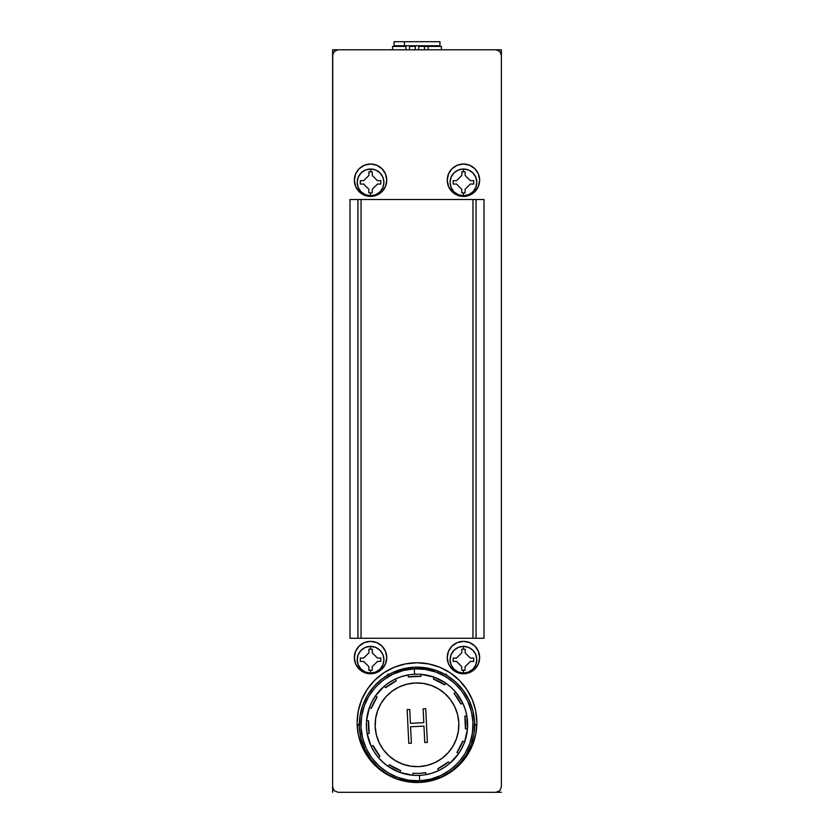 <?xml version="1.0" encoding="UTF-8"?>
<svg xmlns="http://www.w3.org/2000/svg" width="834" height="834" viewBox="0 0 834 834"><rect width="100%" height="100%" fill="white"/><g stroke="black" fill="none" stroke-linecap="round" stroke-linejoin="round"><path stroke-width="1.25" d="M332.62 49.8L332.62 55.2L332.62 49.8L501.38 49.8L501.38 55.2L501.38 49.8L338.02 49.8L335.018 50.707L332.724 54.147L332.62 792.3L332.62 55.2L334.205 51.385L338.02 49.8L332.62 49.8M338.02 792.3L501.38 792.3L338.02 792.3L334.205 790.715L338.02 792.3M501.38 786.9L501.38 55.2L501.38 786.9L499.795 790.715L501.38 786.9M405.147 46.423L405.147 45.745L405.147 46.423M394.055 41.7L439.945 41.7L394.055 41.7L394.055 45.745L404.448 45.745L404.448 41.7L404.448 45.745L394.055 45.745M439.945 45.745L404.448 45.745L439.945 45.745L439.945 41.7M409.504 49.8L409.504 46.423L415.311 46.423L409.504 46.423L409.504 49.8L405.918 49.8L405.918 46.423L392.564 46.423L392.564 49.8M405.918 49.8L405.918 46.423L392.626 46.423M441.374 46.423L418.689 46.423L424.496 46.423L424.496 49.8L424.496 46.423L428.082 46.423L428.082 49.8L424.496 49.8M418.689 49.8L418.689 46.423L418.689 49.8M441.436 49.8L441.436 46.423L428.082 46.423L428.082 49.8M415.311 46.423L415.311 49.8L415.311 46.423M357.942 638.26L357.942 199.514L357.942 638.26M361.049 199.514L361.049 638.26L361.049 199.514M476.058 638.26L476.058 199.514L476.058 638.26M484.012 199.514L484.012 638.26L349.988 638.26L349.988 199.514L484.012 199.514L484.012 638.26L349.988 638.26L349.988 199.514L484.012 199.514M479.644 180.207A16.2 16.2 0 0 1 463.443 196.407A16.2 16.2 0 0 1 447.243 180.207L448.473 174.014L451.986 168.76L457.24 165.247L463.443 164.006L469.636 165.247L474.89 168.76L478.403 174.014L479.644 180.207L478.403 186.409L474.89 191.664L469.636 195.177L463.443 196.407L457.24 195.177L451.986 191.664L448.473 186.409L447.243 180.207A16.2 16.2 0 0 1 463.443 164.006A16.2 16.2 0 0 1 479.644 180.207M479.644 657.567A16.2 16.2 0 0 1 463.443 673.768A16.2 16.2 0 0 1 447.243 657.567L448.473 651.375L451.986 646.11L457.24 642.607L463.443 641.367L469.636 642.607L474.89 646.11L478.403 651.375L479.644 657.567L478.403 663.77L474.89 669.024L469.636 672.538L463.443 673.768L457.24 672.538L451.986 669.024L448.473 663.77L447.243 657.567A16.2 16.2 0 0 1 463.443 641.367A16.2 16.2 0 0 1 479.644 657.567M386.757 180.207A16.2 16.2 0 0 1 370.557 196.407A16.2 16.2 0 0 1 354.356 180.207L355.597 174.014L359.11 168.76L364.364 165.247L370.557 164.006L376.759 165.247L382.014 168.76L385.527 174.014L386.757 180.207L385.527 186.409L382.014 191.664L376.759 195.177L370.557 196.407L364.364 195.177L359.11 191.664L355.597 186.409L354.356 180.207A16.2 16.2 0 0 1 370.557 164.006A16.2 16.2 0 0 1 386.757 180.207M386.757 657.567A16.2 16.2 0 0 1 370.557 673.768A16.2 16.2 0 0 1 354.356 657.567L355.597 651.375L359.11 646.11L364.364 642.607L370.557 641.367L376.759 642.607L382.014 646.11L385.527 651.375L386.757 657.567L385.527 663.77L382.014 669.024L376.759 672.538L370.557 673.768L364.364 672.538L359.11 669.024L355.597 663.77L354.356 657.567A16.2 16.2 0 0 1 370.557 641.367A16.2 16.2 0 0 1 386.757 657.567M357.129 722.64A59.871 59.871 0 0 1 417 662.769A59.871 59.871 0 0 1 476.871 722.64L475.724 734.316L472.315 745.554L466.779 755.906L459.336 764.976L450.266 772.42L439.914 777.955L428.676 781.364L417 782.511L405.324 781.364L394.086 777.955L383.734 772.42L374.664 764.976L367.221 755.906L361.685 745.554L358.276 734.316L357.129 722.64L358.276 710.964L361.685 699.726L367.221 689.374L374.664 680.304L383.734 672.861L394.086 667.325L405.324 663.916L417 662.769L428.676 663.916L439.914 667.325L450.266 672.861L459.336 680.304L466.779 689.374L472.315 699.726L475.724 710.964L476.871 722.64A59.871 59.871 0 0 1 417 782.511A59.871 59.871 0 0 1 357.129 722.64M332.62 786.9L334.205 790.715L332.62 786.9M495.98 792.3L499.795 790.715L495.98 792.3M501.38 55.2L499.795 51.385L495.98 49.8L499.795 51.385L501.38 55.2M379.564 644.098L378.709 643.567M361.56 671.036L362.112 671.391M364.364 672.538L367.398 673.455M373.715 673.455L376.759 672.538M384.026 666.574L385.527 663.77M373.715 164.319L370.557 164.006M384.026 189.214L385.527 186.409M472.44 671.036L471.888 671.391M469.636 672.538L466.602 673.455M460.285 673.455L457.24 672.538M449.974 666.574L448.473 663.77M454.436 644.098L455.291 643.567M449.974 189.214L448.473 186.409M460.285 164.319L463.443 164.006M472.951 638.26L472.951 199.514L472.951 638.26M380.846 658.036L377.427 658.026L380.846 658.036L380.825 661.414L380.846 658.036L380.825 661.414L377.5 661.404L372.225 666.637L372.204 670.265L368.837 670.255L370.515 670.265L370.504 673.09A13.365 13.365 0 0 1 357.192 659.673A13.365 13.365 0 0 1 370.609 646.36L370.598 649.196L372.287 649.206L370.598 649.196L370.609 646.36A13.365 13.365 0 0 1 383.921 659.777A13.365 13.365 0 0 1 370.504 673.09L370.515 670.265L372.204 670.265L372.225 666.637L377.5 661.404L380.252 661.414M377.427 658.026L372.277 652.834L372.287 650.061L372.277 652.834L377.427 658.026M360.278 661.414L363.676 661.414L360.278 661.414L360.288 658.047L360.278 661.414L360.288 658.047L363.624 658.057L368.899 652.824L368.909 649.196L370.598 649.196L368.909 649.196L368.899 652.824L363.624 658.057L360.861 658.047M363.676 661.414L368.847 666.627L368.837 669.4L368.847 666.627L363.676 661.414M370.504 673.09A13.365 13.365 0 0 1 357.192 659.673A13.365 13.365 0 0 1 370.609 646.36A13.365 13.365 0 0 1 383.921 659.777A13.365 13.365 0 0 1 370.504 673.09L375.623 672.1L379.97 669.212L382.889 664.896L383.921 659.777L382.931 654.659L380.043 650.311L375.727 647.403L370.609 646.36L365.49 647.361L361.143 650.239L358.234 654.565L357.192 659.673L358.193 664.792L361.07 669.139L365.396 672.058L370.504 673.09M473.722 658.036L470.313 658.026L473.722 658.036L473.712 661.414L473.722 658.036L473.712 661.414L470.376 661.404L465.101 666.637L465.091 670.265L461.713 670.255L463.402 670.265L463.391 673.09A13.365 13.365 0 0 1 450.079 659.673A13.365 13.365 0 0 1 463.495 646.36L463.485 649.196L465.163 649.206L463.485 649.196L463.495 646.36A13.365 13.365 0 0 1 476.808 659.777A13.365 13.365 0 0 1 463.391 673.09L463.402 670.265L465.091 670.265L465.101 666.637L470.376 661.404L473.139 661.414M470.313 658.026L465.153 652.834L465.163 650.061L465.153 652.834L470.313 658.026M453.154 661.414L456.552 661.414L453.154 661.414L453.175 658.047L453.154 661.414L453.175 658.047L456.5 658.057L461.775 652.824L461.796 649.196L463.485 649.196L461.796 649.196L461.775 652.824L456.5 658.057L453.748 658.047M456.552 661.414L461.723 666.627L461.713 669.4L461.723 666.627L456.552 661.414M463.391 673.09A13.365 13.365 0 0 1 450.079 659.673A13.365 13.365 0 0 1 463.495 646.36A13.365 13.365 0 0 1 476.808 659.777A13.365 13.365 0 0 1 463.391 673.09L468.51 672.1L472.857 669.212L475.766 664.896L476.808 659.777L475.807 654.659L472.93 650.311L468.604 647.403L463.495 646.36L458.377 647.361L454.03 650.239L451.111 654.565L450.079 659.673L451.069 664.792L453.957 669.139L458.273 672.058L463.391 673.09M380.846 180.686L377.427 180.665L380.846 180.686L380.825 184.053L380.846 180.686L380.825 184.053L377.5 184.043L372.225 189.276L372.204 192.904L368.837 192.894L370.515 192.904L370.504 195.74A13.365 13.365 0 0 1 357.192 182.323A13.365 13.365 0 0 1 370.609 169.01L370.598 171.835L372.287 171.846L370.598 171.835L370.609 169.01A13.365 13.365 0 0 1 383.921 182.417A13.365 13.365 0 0 1 370.504 195.74L370.515 192.904L372.204 192.904L372.225 189.276L377.5 184.043L380.252 184.053M377.427 180.665L372.277 175.474L372.287 172.701L372.277 175.474L377.427 180.665M360.278 184.053L363.676 184.053L360.278 184.053L360.288 180.686L360.278 184.053L360.288 180.686L363.624 180.697L368.899 175.463L368.909 171.835L370.598 171.835L368.909 171.835L368.899 175.463L363.624 180.697L360.861 180.686M363.676 184.053L368.847 189.266L368.837 192.039L368.847 189.266L363.676 184.053M370.504 195.74A13.365 13.365 0 0 1 357.192 182.323A13.365 13.365 0 0 1 370.609 169.01A13.365 13.365 0 0 1 383.921 182.417A13.365 13.365 0 0 1 370.504 195.74L375.623 194.739L379.97 191.862L382.889 187.535L383.921 182.417L382.931 177.308L380.043 172.961L375.727 170.042L370.609 169.01L365.49 170L361.143 172.888L358.234 177.204L357.192 182.323L358.193 187.442L361.07 191.789L365.396 194.697L370.504 195.74M473.722 180.686L470.313 180.665L473.722 180.686L473.712 184.053L473.722 180.686L473.712 184.053L470.376 184.043L465.101 189.276L465.091 192.904L461.713 192.894L463.402 192.904L463.391 195.74A13.365 13.365 0 0 1 450.079 182.323A13.365 13.365 0 0 1 463.495 169.01L463.485 171.835L465.163 171.846L463.485 171.835L463.495 169.01A13.365 13.365 0 0 1 476.808 182.417A13.365 13.365 0 0 1 463.391 195.74L463.402 192.904L465.091 192.904L465.101 189.276L470.376 184.043L473.139 184.053M470.313 180.665L465.153 175.474L465.163 172.701L465.153 175.474L470.313 180.665M453.154 184.053L456.552 184.053L453.154 184.053L453.175 180.686L453.154 184.053L453.175 180.686L456.5 180.697L461.775 175.463L461.796 171.835L463.485 171.835L461.796 171.835L461.775 175.463L456.5 180.697L453.748 180.686M456.552 184.053L461.723 189.266L461.713 192.039L461.723 189.266L456.552 184.053M463.391 195.74A13.365 13.365 0 0 1 450.079 182.323A13.365 13.365 0 0 1 463.495 169.01A13.365 13.365 0 0 1 476.808 182.417A13.365 13.365 0 0 1 463.391 195.74L468.51 194.739L472.857 191.862L475.766 187.535L476.808 182.417L475.807 177.308L472.93 172.961L468.604 170.042L463.495 169.01L458.377 170L454.03 172.888L451.111 177.204L450.079 182.323L451.069 187.442L453.957 191.789L458.273 194.697L463.391 195.74M421.076 773.233L425.653 772.628A48.601 48.601 0 0 1 419.335 773.347A48.601 48.601 0 0 0 422.744 773.055L419.335 773.347A48.601 48.601 0 0 1 412.976 773.233L417.594 773.399L412.976 773.233A48.601 48.601 0 0 0 425.653 772.628L426.007 774.619L427.091 774.411L426.007 774.619A50.624 50.624 0 0 0 427.31 774.359M413.789 773.295L412.976 773.233L412.809 775.255A50.624 50.624 0 0 1 399.893 772.451A50.624 50.624 0 0 0 412.809 775.255L412.976 773.233M427.613 774.296A50.624 50.624 0 0 0 438.601 770.585L437.735 768.75L448.4 761.89L449.714 763.433A50.624 50.624 0 0 0 458.596 753.655L456.938 752.497L462.745 741.217L464.653 741.906A50.624 50.624 0 0 0 467.447 728.989L465.435 728.822L464.819 716.145L466.821 715.791L465.216 709.359L462.787 703.198L460.952 704.063L454.092 693.398L455.635 692.084L451.038 687.32L445.856 683.202L444.699 684.87L433.419 679.053L434.107 677.156L421.191 674.352L421.024 676.364L408.347 676.979L407.993 674.987A50.624 50.624 0 0 0 395.399 679.012A50.624 50.624 0 0 1 414.571 674.237L414.31 668.837C430.573 665.803 470.209 680.721 472.961 722.108C474.192 763.569 436.172 782.219 419.69 780.76L408.723 780.207L398.068 777.528L388.144 772.826L379.334 766.269L371.964 758.127L366.334 748.703L362.644 738.361L361.039 727.488L361.591 716.521L364.27 705.877L368.972 695.952L375.529 687.133L383.671 679.762L393.095 674.133L403.447 670.442L414.31 668.837L425.277 669.389L435.932 672.068L445.856 676.77L454.666 683.327L462.036 691.469L467.666 700.894L471.356 711.246L472.961 722.108L472.409 733.076L469.73 743.73L465.028 753.655L458.471 762.464L450.329 769.834L440.905 775.474L430.553 779.164L419.69 780.76L419.429 775.37L419.69 780.76C403.427 783.793 363.791 768.875 361.039 727.488C359.808 686.038 397.828 667.377 414.31 668.837L414.571 674.237A50.624 50.624 0 0 1 438.601 770.585A50.624 50.624 0 0 1 412.809 775.255L411.715 775.151M366.428 727.206L366.553 720.607A50.624 50.624 0 0 1 369.347 707.701A50.624 50.624 0 0 0 366.553 720.607L368.565 720.774L369.181 733.451L367.179 733.816A50.624 50.624 0 0 1 366.553 720.607L368.565 720.774A48.601 48.601 0 0 0 369.181 733.451L367.179 733.816L371.213 746.399A50.624 50.624 0 0 1 367.179 733.816L366.428 727.238A50.624 50.624 0 0 1 366.428 727.217M419.773 782.375A57.64 57.64 0 0 0 474.577 722.025A57.64 57.64 0 0 0 414.227 667.221A57.64 57.64 0 0 1 474.577 722.025A57.64 57.64 0 0 1 419.773 782.375L430.949 780.728L441.593 776.934L451.288 771.137L459.67 763.558L466.414 754.489L471.252 744.272L474.014 733.315L474.577 722.025L472.93 710.849L469.135 700.206L463.339 690.51L455.76 682.129L446.69 675.384L436.474 670.546L425.517 667.784L414.227 667.221L403.051 668.868L392.407 672.663L382.712 678.459L374.33 686.048L367.586 695.118L362.748 705.324L359.986 716.281L359.423 727.571L361.07 738.747L364.865 749.391L370.661 759.096L378.24 767.468L387.31 774.213L397.526 779.06L408.483 781.812L419.773 782.375A57.64 57.64 0 0 1 359.423 727.571A57.64 57.64 0 0 1 414.227 667.221A57.64 57.64 0 0 0 359.423 727.571A57.64 57.64 0 0 0 419.773 782.375M414.988 682.994A41.846 41.846 0 0 1 458.804 722.786A41.846 41.846 0 0 1 419.012 766.602L427.123 765.404L434.858 762.651L441.895 758.44L447.983 752.935L452.872 746.347L456.386 738.934L458.387 730.98L458.804 722.786L457.605 714.675L454.853 706.951L450.641 699.903L445.137 693.815L438.548 688.926L431.136 685.412L423.182 683.411L414.988 682.994L406.877 684.193L399.142 686.945L392.105 691.157L386.017 696.661L381.128 703.25L377.614 710.662L375.613 718.616L375.196 726.81L376.395 734.931L379.147 742.656L383.359 749.693L388.863 755.781L395.452 760.671L402.864 764.194L410.818 766.196L419.012 766.602A41.846 41.846 0 0 1 375.196 726.81A41.846 41.846 0 0 1 414.988 682.994M425.653 772.628L426.007 774.619L432.439 773.014L438.601 770.585L437.735 768.75A48.601 48.601 0 0 0 448.4 761.89L449.714 763.433L444.386 767.374A50.624 50.624 0 0 0 444.407 767.363M449.714 763.433L458.596 753.655L456.938 752.497A48.601 48.601 0 0 0 462.745 741.217L464.653 741.906L462.005 747.973A50.624 50.624 0 0 0 462.015 747.962M411.37 743.198L408.775 743.323L411.37 743.198L408.775 743.323L407.148 709.609L409.744 709.484L410.411 723.318L423.808 722.671L423.14 708.837L425.736 708.712L427.362 742.427L424.767 742.552L423.974 726.133L410.578 726.768L411.37 743.198L410.578 726.768L423.974 726.133L424.767 742.552L427.362 742.427L425.736 708.712L423.14 708.837L423.808 722.671L410.411 723.318L409.744 709.484L407.148 709.609L408.775 743.323L407.148 709.609L409.744 709.484M407.993 674.987A50.624 50.624 0 0 1 421.191 674.352L421.024 676.364A48.601 48.601 0 0 0 408.347 676.979L407.993 674.987L401.561 676.582L395.399 679.012L396.265 680.846A48.601 48.601 0 0 0 385.6 687.706L384.286 686.163A50.624 50.624 0 0 1 395.399 679.012L396.265 680.846L385.6 687.706L384.286 686.163A50.624 50.624 0 0 0 375.404 695.942A50.624 50.624 0 0 1 384.286 686.163L389.614 682.222A50.624 50.624 0 0 0 389.593 682.233M384.286 686.163L375.404 695.942L377.062 697.099A48.601 48.601 0 0 0 371.255 708.379L369.347 707.701A50.624 50.624 0 0 1 375.404 695.942L377.062 697.099L371.255 708.379L369.347 707.701L371.995 701.623A50.624 50.624 0 0 0 371.985 701.634M374.414 752.174A50.624 50.624 0 0 0 374.435 752.205L371.213 746.399L373.048 745.533L379.908 756.209L378.365 757.512A50.624 50.624 0 0 0 388.144 766.394A50.624 50.624 0 0 1 371.213 746.399L373.048 745.533A48.601 48.601 0 0 0 379.908 756.209L378.365 757.512L382.962 762.276L388.144 766.394L389.301 764.736L400.581 770.543L399.893 772.451A50.624 50.624 0 0 1 388.144 766.394L389.301 764.736A48.601 48.601 0 0 0 400.581 770.543L399.893 772.451L412.809 775.255A50.624 50.624 0 0 0 426.007 774.619M369.347 707.701L366.553 720.607M464.653 741.906L467.447 728.989L465.435 728.822A48.601 48.601 0 0 0 464.819 716.145L466.821 715.791L467.447 728.989M446.69 675.384L455.76 682.129L463.339 690.51M466.414 754.489L459.67 763.558L451.288 771.137M387.31 774.213L378.24 767.468L370.661 759.096M367.586 695.118L374.33 686.048M445.856 683.202L444.699 684.87A48.601 48.601 0 0 0 433.419 679.053L434.107 677.156L445.856 683.202M462.787 703.198L460.952 704.063A48.601 48.601 0 0 0 454.092 693.398L455.635 692.084L462.787 703.198M462.005 747.973L458.596 753.655M444.386 767.374L438.601 770.585M399.893 772.451L388.144 766.394M378.365 757.512L374.424 752.195M371.995 701.623L375.404 695.942M389.614 682.222L395.399 679.012M423.14 708.837L425.736 708.712L427.362 742.427L424.767 742.552M446.68 774.64L447.055 773.994L446.68 774.64M474.629 726.237L475.453 724.798L474.629 723.359L475.453 724.798L474.629 726.237M447.055 675.613L446.232 674.174L444.574 674.174L446.232 674.174L447.055 675.613M389.426 674.174L387.768 674.174L386.945 675.613L387.768 674.174L389.426 674.174M359.371 723.359L358.547 724.798L359.371 726.237L358.547 724.798L359.371 723.359M386.945 773.983L387.32 774.64L386.945 773.983M388.738 775.422L389.426 775.422L388.738 775.422M444.574 775.422L445.262 775.422L444.574 775.422M395.337 45.745L395.337 46.423M438.663 45.745L438.663 46.423"/></g></svg>
